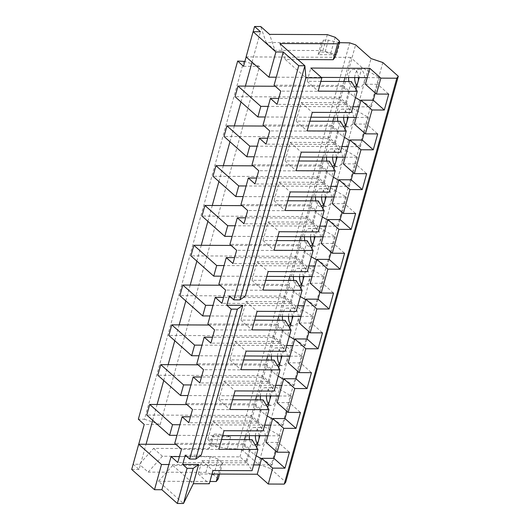 <?xml version="1.0" encoding="UTF-8"?>
<svg xmlns="http://www.w3.org/2000/svg" width="530" height="530" viewBox="0 0 530 530"><rect width="100%" height="100%" fill="white"/><g stroke="black" fill="none" stroke-linecap="round" stroke-linejoin="round"><path stroke-width="0.4" stroke-dasharray="2.65 1.99" d="M349.707 42.864L237.142 448.764L227.31 448.718L230.623 436.78L212.185 436.7L208.88 448.638L210.847 446.041L215.763 446.068L227.31 448.718M138.734 444.233L133.182 464.24L139.33 464.267L153.574 448.393L208.88 448.638M243.542 66.296L259.521 66.363L160.199 424.517L144.22 424.444M253.141 31.701L246.139 56.935M339.187 42.658L328.335 40.161L323.419 40.141L321.445 42.738L266.139 42.486L260.727 26.526M321.445 42.738L318.132 54.676L336.57 54.756L339.876 42.817M355.968 89.159L353.881 96.685L342.473 86.549L275.282 86.251M367.23 77.612L379.52 77.665L361.97 67.502L359.174 77.579M361.97 67.502L350.562 57.366L344.977 77.513M343.877 81.494L342.473 86.549M358.439 77.572A8.871 4.936 -89.7 0 0 353.55 69.297A8.871 4.936 -89.7 0 0 348.588 77.526M348.925 81.514A8.871 4.936 -89.7 0 0 353.47 87.046A8.871 4.936 -89.7 0 0 354.563 86.827M245.37 296.005L229.391 295.932M201.221 455.184L185.248 455.111M309.845 121.184L296.104 121.125L301.252 102.548L345.494 102.747L351.37 112.532M301.252 102.548L312.296 112.36M320.882 81.388L307.142 81.329L318.179 91.133M352.967 106.768L268.2 106.391M339.293 98.719L342.963 85.489L349.661 91.438L345.991 104.668L339.293 98.719L278.747 98.447M342.963 85.489L274.076 85.184M307.142 81.329L308.241 77.347L276.289 77.208M345.494 102.747L351.383 81.527M379.52 77.665L377.685 84.296L388.722 94.108M365.395 84.243L377.685 84.296L375.267 93.015M373.266 100.216L371.431 106.848L359.141 106.795M266.139 42.486L274.971 50.337L269.558 34.377M335.179 57.114L330.76 53.185L322.902 50.549L274.971 50.337M279.86 43.526L285.272 59.492L297.886 59.545M285.272 59.492L305.883 77.804M240.991 101.959L245.383 86.118M356.2 117.408L368.489 117.461L350.933 107.299L339.531 97.162L235.068 96.698M344.931 128.956L342.844 136.482L331.435 126.345L264.245 126.047M350.933 107.299L348.144 117.368M339.531 97.162L333.94 117.309M332.84 121.284L331.435 126.345M347.402 117.368A8.871 4.936 -89.7 0 0 342.512 109.094A8.871 4.936 -89.7 0 0 337.55 117.322M337.888 121.31A8.871 4.936 -89.7 0 0 342.433 126.836A8.871 4.936 -89.7 0 0 343.526 126.624M298.807 160.981L285.067 160.915L290.221 142.345L334.463 142.543L340.333 152.329M290.221 142.345L301.259 152.156M296.104 121.125L307.142 130.93M341.936 146.558L257.163 146.181M328.255 138.516L331.926 125.285L338.624 131.235L334.953 144.465L328.255 138.516L267.71 138.244M331.926 125.285L263.046 124.974M310.951 117.203L265.258 116.997M334.463 142.543L340.346 121.317M368.489 117.461L366.647 124.093L377.685 133.904M354.358 124.04L366.647 124.093L364.229 132.811M362.235 140.013L360.393 146.644L348.104 146.591M229.954 141.755L234.346 125.908M345.162 157.198L357.452 157.258L339.896 147.095L328.494 136.959L224.031 136.488M333.893 168.752L331.806 176.271L320.398 166.142L253.207 165.837M339.896 147.095L337.106 157.165M328.494 136.959L322.902 157.099M321.803 161.08L320.398 166.142M336.365 157.158A8.871 4.936 -89.7 0 0 331.475 148.884A8.871 4.936 -89.7 0 0 326.513 157.118M326.851 161.1A8.871 4.936 -89.7 0 0 331.396 166.632A8.871 4.936 -89.7 0 0 332.495 166.42M287.777 200.771L274.03 200.711L279.184 182.141L323.426 182.34L329.296 192.125M279.184 182.141L290.221 191.946M285.067 160.915L296.104 170.726M330.899 186.355L246.125 185.977M317.218 178.312L320.889 165.075L327.586 171.031L323.916 184.261L317.218 178.312L256.672 178.04M320.889 165.075L252.008 164.77M299.914 156.999L254.221 156.794M323.426 182.34L329.309 161.113M357.452 157.258L355.61 163.889L366.647 173.694M343.321 163.83L355.61 163.889L353.192 172.608M351.198 179.802L349.356 186.441L337.067 186.381M218.916 181.545L223.315 165.704M334.125 196.994L346.415 197.047L328.865 186.885L317.457 176.748L212.994 176.285M322.856 208.542L320.769 216.068L309.361 205.931L242.177 205.633M328.865 186.885L326.069 196.961M317.457 176.748L311.872 196.895M310.765 200.877L309.361 205.931M325.327 196.955A8.871 4.936 -89.7 0 0 320.438 188.68A8.871 4.936 -89.7 0 0 315.482 196.908M315.82 200.897A8.871 4.936 -89.7 0 0 320.358 206.428A8.871 4.936 -89.7 0 0 321.458 206.21M276.74 240.567L262.999 240.507L268.147 221.938L312.389 222.13L318.265 231.915M268.147 221.938L279.184 231.743M274.03 200.711L285.074 210.523M319.862 226.151L235.088 225.773M306.181 218.102L309.851 204.871L316.549 210.821L312.879 224.051L306.181 218.102L245.642 217.83M309.851 204.871L240.971 204.567M288.877 196.796L243.184 196.59M312.389 222.13L318.272 200.91M346.415 197.047L344.573 203.679L355.617 213.491M332.284 203.626L344.573 203.679L342.155 212.398M340.161 219.599L338.319 226.231L326.029 226.177M207.886 221.341L212.278 205.501M323.088 236.791L335.377 236.844L317.828 226.681L306.419 216.545L201.963 216.081M311.819 248.338L309.732 255.864L298.33 245.728L231.14 245.43M317.828 226.681L315.032 236.751M306.419 216.545L300.835 236.691M299.728 240.666L298.33 245.728M314.29 236.751A8.871 4.936 -89.7 0 0 309.407 228.476A8.871 4.936 -89.7 0 0 304.445 236.705M304.783 240.693A8.871 4.936 -89.7 0 0 309.328 246.225A8.871 4.936 -89.7 0 0 310.421 246.006M265.702 280.363L251.962 280.297L257.11 261.727L301.351 261.926L307.228 271.711M257.11 261.727L268.147 271.539M262.999 240.507L274.036 250.312M308.824 265.941L224.057 265.563M295.15 257.898L298.821 244.668L305.512 250.617L301.842 263.847L295.15 257.898L234.605 257.626M298.821 244.668L229.934 244.356M277.839 236.585L232.147 236.38M301.351 261.926L307.241 240.7M335.377 236.844L333.542 243.475L344.579 253.287M321.253 243.422L333.542 243.475L331.124 252.194M329.123 259.395L327.288 266.027L314.999 265.974M196.849 261.138L201.241 245.297M312.051 276.581L324.34 276.64L306.79 266.477L295.382 256.341L190.926 255.871M300.788 288.135L298.701 295.66L287.293 285.524L220.102 285.219M306.79 266.477L303.995 276.547M295.382 256.341L289.797 276.481M288.691 280.463L287.293 285.524M303.253 276.541A8.871 4.936 -89.7 0 0 298.37 268.266A8.871 4.936 -89.7 0 0 293.408 276.501M293.746 280.483A8.871 4.936 -89.7 0 0 298.291 286.014A8.871 4.936 -89.7 0 0 299.384 285.802M254.665 320.153L240.925 320.094L246.072 301.524L290.314 301.722L296.19 311.507M246.072 301.524L257.116 311.329M251.962 280.297L262.999 290.109M297.787 305.737L213.02 305.36M284.113 297.694L287.783 284.458L294.481 290.413L290.811 303.644L284.113 297.694L223.567 297.423M287.783 284.458L218.897 284.153M266.809 276.382L221.109 276.176M290.314 301.722L296.204 280.496M324.34 276.64L322.505 283.272L333.542 293.077M310.216 283.219L322.505 283.272L320.087 291.99M318.086 299.185L316.251 305.823L303.962 305.764M185.811 300.927L190.204 285.087M301.02 316.377L313.31 316.43L295.753 306.267L284.352 296.131L179.889 295.667M289.751 327.924L287.664 335.45L276.256 325.314L209.065 325.016M295.753 306.267L292.964 316.344M284.352 296.131L278.76 316.277M277.66 320.259L276.256 325.314M292.222 316.337A8.871 4.936 -89.7 0 0 287.333 308.062A8.871 4.936 -89.7 0 0 282.371 316.297M282.709 320.279A8.871 4.936 -89.7 0 0 287.253 325.811A8.871 4.936 -89.7 0 0 288.346 325.592M243.628 359.95L229.887 359.89L235.042 341.32L279.284 341.512L285.153 351.297M235.042 341.32L246.079 351.125M240.925 320.094L251.962 329.905M286.756 345.533L201.983 345.156M273.076 337.484L276.746 324.254L283.444 330.203L279.774 343.44L273.076 337.484L212.53 337.219M276.746 324.254L207.866 323.949M255.771 316.178L210.072 315.973M279.284 341.512L285.166 320.292M313.31 316.43L311.468 323.061L322.505 332.873M299.178 323.008L311.468 323.061L309.05 331.78M307.055 338.981L305.214 345.613L292.924 345.56M174.774 340.724L179.166 324.883M289.983 356.173L302.272 356.226L284.716 346.063L273.314 335.927L168.851 335.464M278.714 367.721L276.627 375.247L265.219 365.11L198.028 364.812M284.716 346.063L281.927 356.133M273.314 335.927L267.723 356.074M266.623 360.049L265.219 365.11M281.185 356.133A8.871 4.936 -89.7 0 0 276.296 347.859A8.871 4.936 -89.7 0 0 271.334 356.087M271.671 360.075A8.871 4.936 -89.7 0 0 276.216 365.607A8.871 4.936 -89.7 0 0 277.316 365.389M232.597 399.746L218.85 399.68L224.005 381.11L268.246 381.308L274.116 391.094M224.005 381.11L235.042 390.921M229.887 359.89L240.925 369.695M275.719 385.33L190.946 384.946M262.039 377.281L265.709 364.05L272.407 370L268.736 383.23L262.039 377.281L201.493 377.009M265.709 364.05L196.829 363.739M244.734 355.968L199.041 355.769M268.246 381.308L274.129 360.089M302.272 356.226L300.43 362.858L311.468 372.669M288.141 362.805L300.43 362.858L298.012 371.576M296.018 378.778L294.176 385.409L281.887 385.356M163.737 380.52L168.136 364.68M278.946 395.963L291.235 396.023L273.685 385.86L262.277 375.724L157.814 375.253M267.677 407.517L265.59 415.043L254.181 404.907L186.997 404.602M273.685 385.86L270.89 395.93M262.277 375.724L256.692 395.864M255.586 399.845L254.181 404.907M270.148 395.93A8.871 4.936 -89.7 0 0 265.258 387.655A8.871 4.936 -89.7 0 0 260.303 395.883M260.641 399.872A8.871 4.936 -89.7 0 0 265.179 405.397A8.871 4.936 -89.7 0 0 266.279 405.185M221.56 439.536L207.82 439.476L212.967 420.906L257.209 421.105L263.085 430.89M212.967 420.906L224.005 430.718M218.85 399.68L229.894 409.491M264.682 425.12L179.909 424.742M251.001 417.077L254.672 403.84L261.369 409.796L257.699 423.026L251.001 417.077L190.462 416.805M254.672 403.84L185.791 403.535M233.697 395.764L188.004 395.559M257.209 421.105L263.092 399.878M291.235 396.023L289.393 402.654L300.437 412.459M277.104 402.601L289.393 402.654L286.975 411.373M284.981 418.574L283.139 425.206L270.85 425.146M152.706 420.317L157.099 404.469M267.908 435.759L280.198 435.812L262.648 425.65L251.24 415.513L146.784 415.05M256.639 447.307L254.552 454.833L243.151 444.697L175.96 444.398M262.648 425.65L259.852 435.726M251.24 415.513L245.655 435.66M244.549 439.642L243.151 444.697M259.11 435.72A8.871 4.936 -89.7 0 0 254.228 427.445A8.871 4.936 -89.7 0 0 249.266 435.68M249.603 439.661A8.871 4.936 -89.7 0 0 254.148 445.193A8.871 4.936 -89.7 0 0 255.241 444.975M211.993 474.025L198.253 473.966L201.93 460.702L246.172 460.895L252.048 470.686M201.93 460.702L212.967 470.507M207.82 439.476L218.857 449.288M382.845 62.527L270.28 468.434L285.736 482.161M198.253 473.966L209.29 483.771M153.574 448.393L162.405 456.237L210.337 456.449L218.194 459.093L222.607 463.015L220.639 465.605L172.707 465.393L193.317 483.704M270.28 468.434L258.494 464.472L243.038 450.745L237.142 448.764M253.645 464.916L168.871 464.538M239.971 456.867L243.641 443.636L250.332 449.586L246.662 462.822L239.971 456.867L179.425 456.602M243.641 443.636L174.754 443.332M222.66 435.561L176.967 435.355M246.172 460.895L252.061 439.675M280.198 435.812L278.363 442.451L289.4 452.256M266.067 442.391L278.363 442.451L275.945 451.162M273.944 458.364L272.109 464.995L259.819 464.942M133.182 464.24L139.072 469.467L146.061 444.266M139.072 469.467L131.698 469.434M162.405 456.237L148.161 472.111L139.33 464.267M172.707 465.393L158.463 481.267L183.486 503.5M218.194 478.928L213.782 475.006L205.918 472.369L148.161 472.111M158.463 481.267L209.92 481.498M252.028 62.162L260.469 31.734M350.562 57.366L246.106 56.902M330.76 53.185L335.172 37.272M322.902 50.549L327.315 34.629M318.132 54.676L320.107 52.079L325.022 52.099L336.57 54.756M320.107 52.079L323.419 40.141M328.335 40.161L325.022 52.099M222.607 463.015L219.546 474.058M220.639 465.605L218.294 474.052M218.194 459.093L213.782 475.006M210.337 456.449L205.918 472.369M230.623 436.78L219.076 434.13L214.16 434.103L212.185 436.7M210.847 446.041L214.16 434.103M219.076 434.13L215.763 446.068M272.109 464.995L261.502 458.861M256.182 455.774L254.552 454.833M250.332 449.586L181.452 449.281M246.662 462.822L177.782 462.511M258.494 464.472L371.06 58.572M354.729 77.559A8.871 4.936 90.3 0 1 355.239 74.273A8.871 4.936 90.3 0 1 359.691 69.324A8.871 4.936 90.3 0 1 364.07 82.123A8.871 4.936 90.3 0 1 359.612 87.072A8.871 4.936 90.3 0 1 356.551 85.131M343.698 117.349A8.871 4.936 90.3 0 1 344.202 114.069A8.871 4.936 90.3 0 1 348.654 109.12A8.871 4.936 90.3 0 1 353.033 121.913A8.871 4.936 90.3 0 1 348.581 126.869A8.871 4.936 90.3 0 1 345.514 124.921M332.661 157.145A8.871 4.936 90.3 0 1 333.165 153.866A8.871 4.936 90.3 0 1 337.623 148.917A8.871 4.936 90.3 0 1 341.996 161.71A8.871 4.936 90.3 0 1 337.544 166.659A8.871 4.936 90.3 0 1 334.476 164.717M321.624 196.941A8.871 4.936 90.3 0 1 322.127 193.655A8.871 4.936 90.3 0 1 326.586 188.706A8.871 4.936 90.3 0 1 330.959 201.506A8.871 4.936 90.3 0 1 326.506 206.455A8.871 4.936 90.3 0 1 323.439 204.514M310.587 236.731A8.871 4.936 90.3 0 1 311.097 233.452A8.871 4.936 90.3 0 1 315.549 228.503A8.871 4.936 90.3 0 1 319.928 241.302A8.871 4.936 90.3 0 1 315.469 246.251A8.871 4.936 90.3 0 1 312.409 244.31M299.549 276.527A8.871 4.936 90.3 0 1 300.06 273.248A8.871 4.936 90.3 0 1 304.511 268.299A8.871 4.936 90.3 0 1 308.891 281.092A8.871 4.936 90.3 0 1 304.432 286.041A8.871 4.936 90.3 0 1 301.371 284.1M288.519 316.324A8.871 4.936 90.3 0 1 289.022 313.038A8.871 4.936 90.3 0 1 293.474 308.089A8.871 4.936 90.3 0 1 297.853 320.889A8.871 4.936 90.3 0 1 293.401 325.837A8.871 4.936 90.3 0 1 290.334 323.896M277.481 356.114A8.871 4.936 90.3 0 1 277.985 352.834A8.871 4.936 90.3 0 1 282.444 347.885A8.871 4.936 90.3 0 1 286.816 360.685A8.871 4.936 90.3 0 1 282.364 365.634A8.871 4.936 90.3 0 1 279.297 363.693M266.444 395.91A8.871 4.936 90.3 0 1 266.948 392.631A8.871 4.936 90.3 0 1 271.406 387.682A8.871 4.936 90.3 0 1 275.779 400.475A8.871 4.936 90.3 0 1 271.327 405.423A8.871 4.936 90.3 0 1 268.26 403.482M255.407 435.706A8.871 4.936 90.3 0 1 255.917 432.42A8.871 4.936 90.3 0 1 260.369 427.471A8.871 4.936 90.3 0 1 264.748 440.271A8.871 4.936 90.3 0 1 260.29 445.22A8.871 4.936 90.3 0 1 257.229 443.279M243.038 450.745L355.603 44.838M283.139 425.206L272.539 419.064M267.219 415.984L265.59 415.043M261.369 409.796L192.489 409.485M257.699 423.026L188.819 422.721M294.176 385.409L283.577 379.268M278.25 376.187L276.627 375.247M272.407 370L203.527 369.695M268.736 383.23L199.856 382.925M305.214 345.613L294.614 339.478M289.287 336.391L287.664 335.45M283.444 330.203L214.557 329.898M279.774 343.44L210.894 343.129M316.251 305.823L305.644 299.682M300.325 296.601L298.701 295.66M294.481 290.413L225.594 290.102M290.811 303.644L221.924 303.332M327.288 266.027L316.682 259.885M311.362 256.805L309.732 255.864M305.512 250.617L236.632 250.312M301.842 263.847L232.961 263.543M338.319 226.231L327.719 220.096M322.399 217.008L320.769 216.068M316.549 210.821L247.669 210.516M312.879 224.051L243.999 223.746M349.356 186.441L338.756 180.299M333.43 177.219L331.806 176.271M327.586 171.031L258.706 170.72M323.916 184.261L255.036 183.95M360.393 146.644L349.793 140.503M344.467 137.422L342.844 136.482M338.624 131.235L269.737 130.923M334.953 144.465L266.073 144.16M371.431 106.848L360.824 100.707M355.504 97.626L353.881 96.685M321.332 77.406L308.241 77.347L310.819 68.065M349.661 91.438L280.774 91.133M345.991 104.668L277.104 104.364M259.521 66.363L244.886 61.453M243.8 61.089L144.478 419.237L138.337 419.21M144.478 419.237L160.199 424.517M260.369 427.471L254.228 427.445M260.29 445.22L254.148 445.193M271.406 387.682L265.258 387.655M271.327 405.423L265.179 405.397M282.444 347.885L276.296 347.859M282.364 365.634L276.216 365.607M293.474 308.089L287.333 308.062M293.401 325.837L287.253 325.811M304.511 268.299L298.37 268.266M304.432 286.041L298.291 286.014M315.549 228.503L309.407 228.476M315.469 246.251L309.328 246.225M326.586 188.706L320.438 188.68M326.506 206.455L320.358 206.428M337.623 148.917L331.475 148.884M337.544 166.659L331.396 166.632M348.654 109.12L342.512 109.094M348.581 126.869L342.433 126.836M359.691 69.324L353.55 69.297M359.612 87.072L353.47 87.046"/><path stroke-width="0.79" d="M189.66 459.033L231.232 309.142L226.814 305.22L229.391 295.932L233.81 299.861L298.735 65.733L283.278 52L274.076 85.184L280.774 91.133L277.104 104.364L270.413 98.414L263.046 124.974L269.737 130.923L266.073 144.16L259.375 138.211L252.008 164.77L258.706 170.72L255.036 183.95L248.338 178L240.971 204.567L247.669 210.516L243.999 223.746L237.301 217.797L229.934 244.356L236.632 250.312L232.961 263.543L226.264 257.593L218.897 284.153L225.594 290.102L221.924 303.332L215.233 297.383L207.866 323.949L214.557 329.898L210.894 343.129L204.196 337.179L196.829 363.739L203.527 369.695L199.856 382.925L193.159 376.976L185.791 403.535L192.489 409.485L188.819 422.721L182.121 416.766L174.754 443.332L181.452 449.281L177.782 462.511L171.084 456.562L161.882 489.74L177.338 503.474L187.09 468.321L182.671 464.399L185.248 455.111L189.66 459.033L195.808 459.066L237.374 309.169L231.232 309.142M239.951 299.887L304.882 65.76L305.883 77.804L245.37 296.005L239.951 299.887L233.81 299.861M283.278 52L275.905 51.973L253.095 31.701L260.469 31.734L254.579 26.5L260.727 26.526L269.558 34.377L327.315 34.629L335.172 37.272L339.591 41.194L337.617 43.785L279.86 43.526L304.882 65.76L298.735 65.733M195.808 459.066L201.221 455.184L242.793 305.293L226.814 305.22M237.374 309.169L242.793 305.293M177.338 503.474L183.486 503.5L193.231 468.348L187.09 468.321M183.486 503.5L193.317 483.704L198.651 464.466L182.671 464.399M193.231 468.348L198.651 464.466M398.302 76.26L285.736 482.161L284.259 484.109L396.824 78.208L398.302 76.26L382.845 62.527L371.06 58.572L355.603 44.838L349.707 42.864L339.187 42.658M246.139 56.935L243.542 66.296L237.659 61.063L138.337 419.21L144.22 424.444L138.734 444.233M254.579 26.5L253.141 31.701M359.174 77.579L355.968 89.159M344.977 77.513L343.877 81.494M354.563 86.827A8.871 4.936 -89.7 0 0 357.922 82.097A8.871 4.936 -89.7 0 0 358.439 77.572M348.588 77.526A8.871 4.936 -89.7 0 0 348.925 81.514M320.882 81.388L351.383 81.527L357.253 91.312L351.37 112.532L312.296 112.36L307.142 130.93L346.223 131.102L340.333 152.329L301.259 152.156L296.104 170.726L335.185 170.898L329.296 192.125L290.221 191.946L285.074 210.523L324.148 210.695L318.265 231.915L279.184 231.743L274.036 250.312L313.111 250.491L307.228 271.711L268.147 271.539L262.999 290.109L302.073 290.281L296.19 311.507L257.116 311.329L251.962 329.905L291.043 330.077L285.153 351.297L246.079 351.125L240.925 369.695L280.006 369.874L274.116 391.094L235.042 390.921L229.894 409.491L268.968 409.663L263.085 430.89L224.005 430.718L218.857 449.288L257.931 449.46L252.048 470.686L212.967 470.507L209.29 483.771L193.317 483.704M357.253 91.312L318.179 91.133L321.856 77.87L305.883 77.804M278.747 98.447L270.413 98.414M321.856 77.87L310.819 68.065L369.808 68.324L365.395 84.243L376.433 94.055L388.722 94.108L384.31 110.028L372.02 109.968L365.395 133.845L377.685 133.904L373.272 149.818L360.983 149.765L354.358 173.641L366.647 173.694L362.235 189.614L349.946 189.561L343.327 213.438L355.617 213.491L351.198 229.41L338.909 229.351L332.29 253.227L344.579 253.287L340.161 269.2L327.871 269.147L321.253 293.024L333.542 293.077L329.13 308.997L316.841 308.944L310.216 332.82L322.505 332.873L318.093 348.793L305.803 348.733L299.178 372.61L311.468 372.669L307.055 388.583L294.766 388.53L288.148 412.406L300.437 412.459L296.018 428.379L283.729 428.326L277.11 452.203L289.4 452.256L284.981 468.175L272.692 468.123L268.279 484.036L284.259 484.109M375.267 93.015L373.266 100.216L360.976 100.163L354.358 124.04L365.395 133.845M369.808 68.324L380.845 78.135L396.824 78.208M380.845 78.135L376.433 94.055M297.886 59.545L333.204 59.705L335.179 57.114L339.591 41.194M238.01 86.085L260.826 106.358L257.878 116.964L235.068 96.698L238.01 86.085L245.383 86.118L252.028 62.162M268.2 106.391L260.826 106.358M257.878 116.964L265.258 116.997M348.144 117.368L344.931 128.956M333.94 117.309L332.84 121.284M343.526 126.624A8.871 4.936 -89.7 0 0 346.892 121.887A8.871 4.936 -89.7 0 0 347.402 117.368M337.55 117.322A8.871 4.936 -89.7 0 0 337.888 121.31M309.845 121.184L340.346 121.317L346.223 131.102M267.71 138.244L259.375 138.211M364.229 132.811L362.235 140.013L349.946 139.953L343.321 163.83L354.358 173.641M226.972 125.882L249.789 146.147L246.847 156.761L224.031 136.488L226.972 125.882L234.346 125.908L240.991 101.959M257.163 146.181L249.789 146.147M246.847 156.761L254.221 156.794M337.106 157.165L333.893 168.752M322.902 157.099L321.803 161.08M332.495 166.42A8.871 4.936 -89.7 0 0 335.854 161.683A8.871 4.936 -89.7 0 0 336.365 157.158M326.513 157.118A8.871 4.936 -89.7 0 0 326.851 161.1M298.807 160.981L329.309 161.113L335.185 170.898M256.672 178.04L248.338 178M353.192 172.608L351.198 179.802L338.909 179.749L332.284 203.626L343.327 213.438M215.942 165.671L238.752 185.944L235.81 196.557L212.994 176.285L215.942 165.671L223.315 165.704L229.954 141.755M246.125 185.977L238.752 185.944M235.81 196.557L243.184 196.59M326.069 196.961L322.856 208.542M311.872 196.895L310.765 200.877M321.458 206.21A8.871 4.936 -89.7 0 0 324.817 201.48A8.871 4.936 -89.7 0 0 325.327 196.955M315.482 196.908A8.871 4.936 -89.7 0 0 315.82 200.897M287.777 200.771L318.272 200.91L324.148 210.695M245.642 217.83L237.301 217.797M342.155 212.398L340.161 219.599L327.871 219.546L321.253 243.422L332.29 253.227M204.905 205.468L227.715 225.74L224.773 236.353L201.963 216.081L204.905 205.468L212.278 205.501L218.916 181.545M235.088 225.773L227.715 225.74M224.773 236.353L232.147 236.38M315.032 236.751L311.819 248.338M300.835 236.691L299.728 240.666M310.421 246.006A8.871 4.936 -89.7 0 0 313.78 241.269A8.871 4.936 -89.7 0 0 314.29 236.751M304.445 236.705A8.871 4.936 -89.7 0 0 304.783 240.693M276.74 240.567L307.241 240.7L313.111 250.491M234.605 257.626L226.264 257.593M331.124 252.194L329.123 259.395L316.834 259.342L310.216 283.219L321.253 293.024M193.867 245.264L216.684 265.53L213.736 276.143L190.926 255.871L193.867 245.264L201.241 245.297L207.886 221.341M224.057 265.563L216.684 265.53M213.736 276.143L221.109 276.176M303.995 276.547L300.788 288.135M289.797 276.481L288.691 280.463M299.384 285.802A8.871 4.936 -89.7 0 0 302.743 281.066A8.871 4.936 -89.7 0 0 303.253 276.541M293.408 276.501A8.871 4.936 -89.7 0 0 293.746 280.483M265.702 280.363L296.204 280.496L302.073 290.281M223.567 297.423L215.233 297.383M320.087 291.99L318.086 299.185L305.797 299.132L299.178 323.008L310.216 332.82M182.83 285.054L205.647 305.326L202.698 315.94L179.889 295.667L182.83 285.054L190.204 285.087L196.849 261.138M213.02 305.36L205.647 305.326M202.698 315.94L210.072 315.973M292.964 316.344L289.751 327.924M278.76 316.277L277.66 320.259M288.346 325.592A8.871 4.936 -89.7 0 0 291.705 320.862A8.871 4.936 -89.7 0 0 292.222 316.337M282.371 316.297A8.871 4.936 -89.7 0 0 282.709 320.279M254.665 320.153L285.166 320.292L291.043 330.077M212.53 337.219L204.196 337.179M309.05 331.78L307.055 338.981L294.766 338.928L288.141 362.805L299.178 372.61M171.793 324.85L194.609 345.123L191.668 355.736L168.851 335.464L171.793 324.85L179.166 324.883L185.811 300.927M201.983 345.156L194.609 345.123M191.668 355.736L199.041 355.769M281.927 356.133L278.714 367.721M267.723 356.074L266.623 360.049M277.316 365.389A8.871 4.936 -89.7 0 0 280.675 360.652A8.871 4.936 -89.7 0 0 281.185 356.133M271.334 356.087A8.871 4.936 -89.7 0 0 271.671 360.075M243.628 359.95L274.129 360.089L280.006 369.874M201.493 377.009L193.159 376.976M298.012 371.576L296.018 378.778L283.729 378.725L277.104 402.601L288.148 412.406M160.762 364.647L183.572 384.912L180.631 395.526L157.814 375.253L160.762 364.647L168.136 364.68L174.774 340.724M190.946 384.946L183.572 384.912M180.631 395.526L188.004 395.559M270.89 395.93L267.677 407.517M256.692 395.864L255.586 399.845M266.279 405.185A8.871 4.936 -89.7 0 0 269.637 400.448A8.871 4.936 -89.7 0 0 270.148 395.93M260.303 395.883A8.871 4.936 -89.7 0 0 260.641 399.872M232.597 399.746L263.092 399.878L268.968 409.663M190.462 416.805L182.121 416.766M286.975 411.373L284.981 418.574L272.692 418.514L266.067 442.391L277.11 452.203M149.725 404.436L172.535 424.709L169.593 435.322L146.784 415.05L149.725 404.436L157.099 404.469L163.737 380.52M179.909 424.742L172.535 424.709M176.967 435.355L169.593 435.322M259.852 435.726L256.639 447.307M245.655 435.66L244.549 439.642M255.241 444.975A8.871 4.936 -89.7 0 0 258.6 440.244A8.871 4.936 -89.7 0 0 259.11 435.72M249.266 435.68A8.871 4.936 -89.7 0 0 249.603 439.661M221.56 439.536L252.061 439.675L257.931 449.46M275.945 451.162L273.944 458.364L261.654 458.311L257.242 474.231L268.279 484.036M257.242 474.231L211.993 474.025M179.425 456.602L171.084 456.562M138.688 444.233L161.498 464.505L154.508 489.707L131.698 469.434L138.688 444.233L146.061 444.266L152.706 420.317M168.871 464.538L161.498 464.505M161.882 489.74L154.508 489.707M275.905 51.973L268.915 77.175L246.106 56.902L253.095 31.701M209.92 481.498L216.22 481.525L218.194 478.928L219.546 474.058M268.915 77.175L276.289 77.208M333.204 59.705L337.617 43.785M218.294 474.052L216.22 481.525M175.96 444.398L146.061 444.266M253.645 464.916L259.819 464.942M261.502 458.861L256.182 455.774M267.908 435.759L222.66 435.561M356.551 85.131A8.871 4.936 90.3 0 1 354.729 77.559M345.514 124.921A8.871 4.936 90.3 0 1 343.698 117.349M334.476 164.717A8.871 4.936 90.3 0 1 332.661 157.145M323.439 204.514A8.871 4.936 90.3 0 1 321.624 196.941M312.409 244.31A8.871 4.936 90.3 0 1 310.587 236.731M301.371 284.1A8.871 4.936 90.3 0 1 299.549 276.527M290.334 323.896A8.871 4.936 90.3 0 1 288.519 316.324M279.297 363.693A8.871 4.936 90.3 0 1 277.481 356.114M268.26 403.482A8.871 4.936 90.3 0 1 266.444 395.91M257.229 443.279A8.871 4.936 90.3 0 1 255.407 435.706M264.682 425.12L270.85 425.146M272.692 418.514L283.729 428.326M273.944 458.364L284.981 468.175M261.654 458.311L272.692 468.123M186.997 404.602L157.099 404.469M272.539 419.064L267.219 415.984M278.946 395.963L233.697 395.764M275.719 385.33L281.887 385.356M283.729 378.725L294.766 388.53M284.981 418.574L296.018 428.379M198.028 364.812L168.136 364.68M283.577 379.268L278.25 376.187M289.983 356.173L244.734 355.968M286.756 345.533L292.924 345.56M294.766 338.928L305.803 348.733M296.018 378.778L307.055 388.583M209.065 325.016L179.166 324.883M294.614 339.478L289.287 336.391M301.02 316.377L255.771 316.178M297.787 305.737L303.962 305.764M305.797 299.132L316.841 308.944M307.055 338.981L318.093 348.793M220.102 285.219L190.204 285.087M305.644 299.682L300.325 296.601M312.051 276.581L266.809 276.382M308.824 265.941L314.999 265.974M316.834 259.342L327.871 269.147M318.086 299.185L329.13 308.997M231.14 245.43L201.241 245.297M316.682 259.885L311.362 256.805M323.088 236.791L277.839 236.585M319.862 226.151L326.029 226.177M327.871 219.546L338.909 229.351M329.123 259.395L340.161 269.2M242.177 205.633L212.278 205.501M327.719 220.096L322.399 217.008M334.125 196.994L288.877 196.796M330.899 186.355L337.067 186.381M338.909 179.749L349.946 189.561M340.161 219.599L351.198 229.41M253.207 165.837L223.315 165.704M338.756 180.299L333.43 177.219M345.162 157.198L299.914 156.999M341.936 146.558L348.104 146.591M349.946 139.953L360.983 149.765M351.198 179.802L362.235 189.614M264.245 126.047L234.346 125.908M349.793 140.503L344.467 137.422M356.2 117.408L310.951 117.203M352.967 106.768L359.141 106.795M360.976 100.163L372.02 109.968M362.235 140.013L373.272 149.818M275.282 86.251L245.383 86.118M360.824 100.707L355.504 97.626M367.23 77.612L321.332 77.406M373.266 100.216L384.31 110.028M244.886 61.453L237.659 61.063"/></g></svg>
